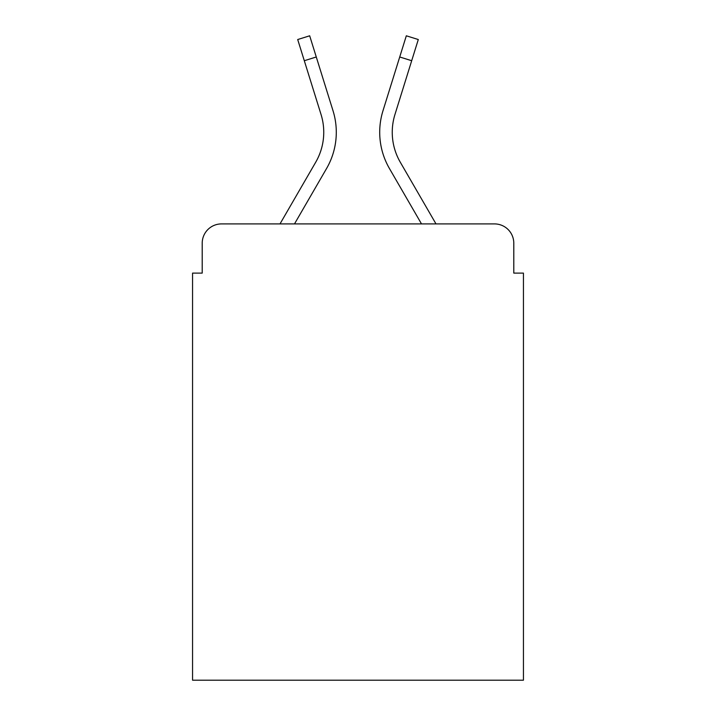 <?xml version="1.0" encoding="UTF-8"?>
<svg xmlns="http://www.w3.org/2000/svg" width="716" height="716" viewBox="0 0 716 716"><rect width="100%" height="100%" fill="white"/><g stroke="black" fill="none" stroke-linecap="round" stroke-linejoin="round"><path stroke-width="1.07" d="M202.207 243.207L202.207 273.109L202.207 243.207A19.296 19.296 0 0 1 221.504 223.911L280.001 223.911L315.702 162.237A59.813 59.813 0 0 0 321.045 114.488L297.704 39.532L309.679 35.8L333.021 110.756A72.352 72.352 0 0 1 326.559 168.52L294.491 223.911L421.509 223.911L389.441 168.52A72.352 72.352 0 0 1 382.979 110.756L406.321 35.8L418.296 39.532L411.691 60.717L399.725 56.985L382.979 110.756M513.793 273.109L513.793 243.207L513.793 273.109L523.441 273.109L523.441 680.2L192.559 680.2L192.559 273.109L202.207 273.109M513.793 243.207A19.296 19.296 0 0 0 494.496 223.911L221.504 223.911M411.691 60.717L394.955 114.488A59.813 59.813 0 0 0 400.298 162.237A59.813 59.813 0 0 1 394.955 114.488A59.813 59.813 0 0 0 400.298 162.237A59.813 59.813 0 0 1 394.955 114.488A59.813 59.813 0 0 0 400.298 162.237A59.813 59.813 0 0 1 394.955 114.488A59.813 59.813 0 0 0 400.298 162.237A59.813 59.813 0 0 1 394.955 114.488A59.813 59.813 0 0 0 400.298 162.237A59.813 59.813 0 0 1 394.955 114.488A59.813 59.813 0 0 0 400.298 162.237A59.813 59.813 0 0 1 394.955 114.488A59.813 59.813 0 0 0 400.298 162.237A59.813 59.813 0 0 1 394.955 114.488A59.813 59.813 0 0 0 400.298 162.237A59.813 59.813 0 0 1 394.955 114.488A59.813 59.813 0 0 0 400.298 162.237A59.813 59.813 0 0 1 394.955 114.488A59.813 59.813 0 0 0 400.298 162.237L435.999 223.911L494.496 223.911M315.702 162.237A59.813 59.813 0 0 0 321.045 114.488A59.813 59.813 0 0 1 315.702 162.237A59.813 59.813 0 0 0 321.045 114.488A59.813 59.813 0 0 1 315.702 162.237A59.813 59.813 0 0 0 321.045 114.488A59.813 59.813 0 0 1 315.702 162.237A59.813 59.813 0 0 0 321.045 114.488A59.813 59.813 0 0 1 315.702 162.237A59.813 59.813 0 0 0 321.045 114.488A59.813 59.813 0 0 1 315.702 162.237A59.813 59.813 0 0 0 321.045 114.488A59.813 59.813 0 0 1 315.702 162.237A59.813 59.813 0 0 0 321.045 114.488A59.813 59.813 0 0 1 315.702 162.237A59.813 59.813 0 0 0 321.045 114.488A59.813 59.813 0 0 1 315.702 162.237A59.813 59.813 0 0 0 321.045 114.488A59.813 59.813 0 0 1 315.702 162.237A59.813 59.813 0 0 0 321.045 114.488M304.309 60.717L316.275 56.985L333.021 110.756"/></g></svg>

